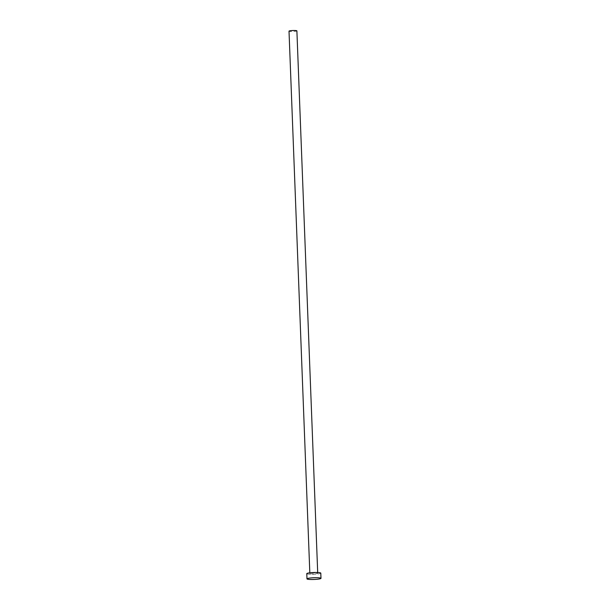 <?xml version="1.0" encoding="UTF-8"?>
<svg xmlns="http://www.w3.org/2000/svg" width="610" height="610" viewBox="0 0 610 610"><rect width="100%" height="100%" fill="white"/><g stroke="black" fill="none" stroke-linecap="round" stroke-linejoin="round"><path stroke-width="0.46" stroke-dasharray="3.05 2.29" d="M296.887 30.851A3.942 0.488 -2.2 0 1 292.358 31.506A3.942 0.488 -2.2 0 1 289.01 31.156M313.197 573.896A3.942 0.488 -2.2 0 1 309.842 573.537A3.942 0.488 -2.2 0 1 314.379 572.881A3.942 0.488 -2.2 0 1 317.726 573.232A3.942 0.488 -2.2 0 1 313.197 573.896M320.791 573.118A7.015 0.869 -2.2 0 1 312.732 574.284A7.015 0.869 -2.2 0 1 306.777 573.659M309.819 572.82L309.842 573.537M317.696 572.523L317.726 573.232"/><path stroke-width="0.91" d="M309.819 572.82L289.01 31.156A3.942 0.488 -2.2 0 1 293.54 30.5A3.942 0.488 -2.2 0 1 296.887 30.851L317.696 572.523M306.975 578.875L306.777 573.659A7.015 0.869 -2.2 0 1 314.836 572.493A7.015 0.869 -2.2 0 1 320.791 573.118L320.99 578.333A7.015 0.869 -2.2 0 1 312.938 579.5A7.015 0.869 -2.2 0 1 306.975 578.875A7.015 0.869 -2.2 0 1 315.034 577.708A7.015 0.869 -2.2 0 1 320.99 578.333"/></g></svg>
